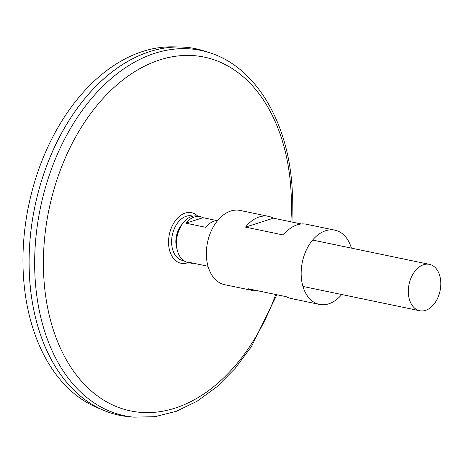 <?xml version="1.0" encoding="UTF-8"?>
<svg xmlns="http://www.w3.org/2000/svg" width="464" height="464" viewBox="0 0 464 464"><rect width="100%" height="100%" fill="white"/><g stroke="black" fill="none" stroke-linecap="round" stroke-linejoin="round"><path stroke-width="0.7" d="M183.634 260.6A22.748 15.225 -78.2 0 1 172.306 235.068A22.748 15.225 -78.2 0 1 192.879 216.166M209.658 52.739A186.621 124.903 -78.2 0 0 40.449 207.634A186.621 124.903 -78.2 0 0 133.847 417.159L128.586 416.66A187.201 125.292 -78.2 0 1 34.899 206.48A187.201 125.292 -78.2 0 1 204.636 51.104L209.658 52.739C257.097 67.541 289.936 125.019 292.372 193.186L292.001 222.041M30.508 288.596A187.178 125.274 -78.2 0 1 63.62 129.421M119.422 415.274A187.201 125.292 -78.2 0 1 104.191 410.565A187.201 125.292 -78.2 0 1 34.881 206.474A187.201 125.292 -78.2 0 1 179.835 46.963A187.201 125.292 -78.2 0 1 195.68 48.72M104.191 410.565L97.533 407.798A185.838 124.381 -78.2 0 1 28.722 205.192A185.838 124.381 -78.2 0 1 172.625 46.841L179.835 46.963M440.8 282.332A23.699 15.857 -78.2 0 1 419.746 310.747A23.699 15.857 -78.2 0 1 409.045 284.316A23.699 15.857 -78.2 0 1 429.397 264.347A23.699 15.857 -78.2 0 1 440.8 282.332M193.54 263.239A23.699 15.857 -78.2 0 1 190.484 263.053L187.897 262.514A23.699 15.857 -78.2 0 1 177.196 236.083A23.699 15.857 -78.2 0 1 197.554 216.114L200.141 216.653A23.699 15.857 -78.2 0 1 203.012 217.697L216.908 220.586M217.616 220.551A23.699 15.857 101.8 0 0 205.738 227.308L185.913 223.184A23.699 15.857 -78.2 0 1 200.141 216.653M190.484 263.053A23.699 15.857 -78.2 0 1 187.607 262.009L207.431 266.133A23.699 15.857 101.8 0 0 208.069 266.446M203.012 217.697L185.913 223.184M177.068 249.209A19.123 12.795 -78.2 0 1 182.317 223.996M176.912 248.402A20.602 13.787 -78.2 0 1 181.847 224.675M341.748 294.518A37.915 25.375 -78.2 0 1 319.458 304.407A37.915 25.375 -78.2 0 1 302.337 262.119A37.915 25.375 -78.2 0 1 334.904 230.167A37.915 25.375 -78.2 0 1 351.399 248.118M258.28 290.876A37.915 25.375 -78.2 0 1 253.089 290.597L224.651 284.681A37.915 25.375 -78.2 0 1 207.53 242.394A37.915 25.375 -78.2 0 1 240.097 210.441L268.534 216.357A37.915 25.375 -78.2 0 1 273.406 218.173L301.269 223.973M334.904 230.167L306.46 224.251A37.915 25.375 101.8 0 0 283.452 235.016L245.531 227.128A37.915 25.375 -78.2 0 1 268.534 216.357M253.089 290.597A37.915 25.375 -78.2 0 1 248.223 288.782L286.143 296.67A37.915 25.375 101.8 0 0 291.015 298.485L319.458 304.407M273.406 218.173L245.531 227.128M188.152 262.566A25.816 17.278 -78.2 0 1 169.348 234.448A25.816 17.278 -78.2 0 1 197.803 216.166M275.732 294.507A180.711 120.947 -78.2 0 1 74.907 373.056A180.711 120.947 -78.2 0 1 119.689 82.522A180.711 120.947 -78.2 0 1 291.177 194.3A180.711 120.947 -78.2 0 1 290.858 221.804M133.847 417.159L155.046 416.678L176.326 411.295L197.09 401.238L216.839 386.819L235.097 368.451L251.447 346.585L276.875 294.744M429.397 264.347L312.614 240.05M419.746 310.747L302.957 286.45"/></g></svg>
